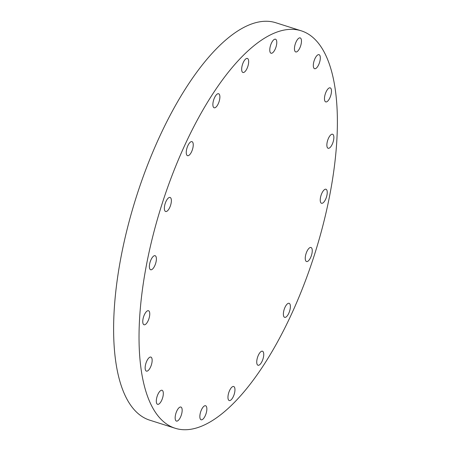 <?xml version="1.0" encoding="UTF-8"?>
<svg xmlns="http://www.w3.org/2000/svg" width="451" height="451" viewBox="0 0 451 451"><rect width="100%" height="100%" fill="white"/><g stroke="black" fill="none" stroke-linecap="round" stroke-linejoin="round"><path stroke-width="0.68" d="M145.402 365.372A7.363 2.836 107.6 0 0 146.417 371.128A7.363 2.836 107.6 0 0 151.891 362.846A7.363 2.836 107.6 0 0 150.876 357.091A7.363 2.836 107.6 0 0 145.402 365.372M161.142 390.346A7.363 2.836 107.6 0 0 156.807 397.506A7.363 2.836 107.6 0 0 157.585 404.322A7.363 2.836 107.6 0 0 158.487 404.259A7.363 2.836 107.6 0 0 162.822 397.1A7.363 2.836 107.6 0 0 162.044 390.284A7.363 2.836 107.6 0 0 161.142 390.346M179.988 407.112A7.363 2.836 107.6 0 0 175.653 414.272A7.363 2.836 107.6 0 0 176.431 421.087A7.363 2.836 107.6 0 0 177.333 421.025A7.363 2.836 107.6 0 0 181.668 413.866A7.363 2.836 107.6 0 0 180.89 407.05A7.363 2.836 107.6 0 0 179.988 407.112M204.681 405.81A7.363 2.836 107.6 0 0 200.345 412.969A7.363 2.836 107.6 0 0 201.123 419.785A7.363 2.836 107.6 0 0 202.025 419.729A7.363 2.836 107.6 0 0 206.361 412.564A7.363 2.836 107.6 0 0 205.583 405.748A7.363 2.836 107.6 0 0 204.681 405.81M232.789 386.569A7.363 2.836 107.6 0 0 228.454 393.729A7.363 2.836 107.6 0 0 229.232 400.544A7.363 2.836 107.6 0 0 230.134 400.482A7.363 2.836 107.6 0 0 234.469 393.323A7.363 2.836 107.6 0 0 233.691 386.507A7.363 2.836 107.6 0 0 232.789 386.569M261.569 351.273A7.363 2.836 107.6 0 0 257.233 358.432A7.363 2.836 107.6 0 0 258.011 365.248A7.363 2.836 107.6 0 0 258.913 365.186A7.363 2.836 107.6 0 0 263.249 358.026A7.363 2.836 107.6 0 0 262.471 351.211A7.363 2.836 107.6 0 0 261.569 351.273M283.634 311.59A7.363 2.836 107.6 0 0 284.649 317.346A7.363 2.836 107.6 0 0 290.123 309.07A7.363 2.836 107.6 0 0 289.108 303.309A7.363 2.836 107.6 0 0 283.634 311.59M305.513 255.779A7.363 2.836 107.6 0 0 306.528 261.535A7.363 2.836 107.6 0 0 312.002 253.253A7.363 2.836 107.6 0 0 310.987 247.498A7.363 2.836 107.6 0 0 305.513 255.779M320.498 197.515A7.363 2.836 107.6 0 0 321.512 203.277A7.363 2.836 107.6 0 0 326.986 194.995A7.363 2.836 107.6 0 0 325.972 189.24A7.363 2.836 107.6 0 0 320.498 197.515M327.122 142.51A7.363 2.836 107.6 0 0 328.136 148.266A7.363 2.836 107.6 0 0 333.61 139.985A7.363 2.836 107.6 0 0 332.596 134.229A7.363 2.836 107.6 0 0 327.122 142.51M324.731 96.142A7.363 2.836 107.6 0 0 325.746 101.898A7.363 2.836 107.6 0 0 331.22 93.616A7.363 2.836 107.6 0 0 330.205 87.86A7.363 2.836 107.6 0 0 324.731 96.142M318.141 54.729A7.363 2.836 107.6 0 0 313.806 61.888A7.363 2.836 107.6 0 0 314.584 68.704A7.363 2.836 107.6 0 0 315.486 68.642A7.363 2.836 107.6 0 0 319.821 61.483A7.363 2.836 107.6 0 0 319.043 54.667A7.363 2.836 107.6 0 0 318.141 54.729M299.289 37.963A7.363 2.836 107.6 0 0 294.954 45.123A7.363 2.836 107.6 0 0 295.732 51.938A7.363 2.836 107.6 0 0 296.634 51.876A7.363 2.836 107.6 0 0 300.969 44.717A7.363 2.836 107.6 0 0 300.191 37.901A7.363 2.836 107.6 0 0 299.289 37.963M274.603 39.265A7.363 2.836 107.6 0 0 270.267 46.425A7.363 2.836 107.6 0 0 271.045 53.241A7.363 2.836 107.6 0 0 271.947 53.179A7.363 2.836 107.6 0 0 276.283 46.019A7.363 2.836 107.6 0 0 275.505 39.203A7.363 2.836 107.6 0 0 274.603 39.265M246.488 58.506A7.363 2.836 107.6 0 0 242.153 65.666A7.363 2.836 107.6 0 0 242.931 72.481A7.363 2.836 107.6 0 0 243.833 72.419A7.363 2.836 107.6 0 0 248.168 65.26A7.363 2.836 107.6 0 0 247.39 58.444A7.363 2.836 107.6 0 0 246.488 58.506M217.709 93.802A7.363 2.836 107.6 0 0 213.374 100.962A7.363 2.836 107.6 0 0 214.152 107.778A7.363 2.836 107.6 0 0 215.054 107.716A7.363 2.836 107.6 0 0 219.389 100.556A7.363 2.836 107.6 0 0 218.611 93.74A7.363 2.836 107.6 0 0 217.709 93.802M186.505 149.924A7.363 2.836 107.6 0 0 187.515 155.68A7.363 2.836 107.6 0 0 192.989 147.398A7.363 2.836 107.6 0 0 191.974 141.642A7.363 2.836 107.6 0 0 186.505 149.924M164.621 205.735A7.363 2.836 107.6 0 0 165.635 211.491A7.363 2.836 107.6 0 0 171.109 203.209A7.363 2.836 107.6 0 0 170.095 197.453A7.363 2.836 107.6 0 0 164.621 205.735M143.018 319.004A7.363 2.836 107.6 0 0 144.027 324.759A7.363 2.836 107.6 0 0 149.501 316.478A7.363 2.836 107.6 0 0 148.486 310.722A7.363 2.836 107.6 0 0 143.018 319.004M149.636 263.993A7.363 2.836 107.6 0 0 150.651 269.754A7.363 2.836 107.6 0 0 156.125 261.473A7.363 2.836 107.6 0 0 155.11 255.711A7.363 2.836 107.6 0 0 149.636 263.993M301.319 30.843L275.911 22.77A208.475 80.301 107.6 0 0 120.981 257.183A208.475 80.301 107.6 0 0 149.681 420.157L175.089 428.23A208.475 80.301 107.6 0 0 330.019 193.817A208.475 80.301 107.6 0 0 301.319 30.843A208.475 80.301 107.6 0 0 146.395 265.256A208.475 80.301 107.6 0 0 175.089 428.23"/></g></svg>
